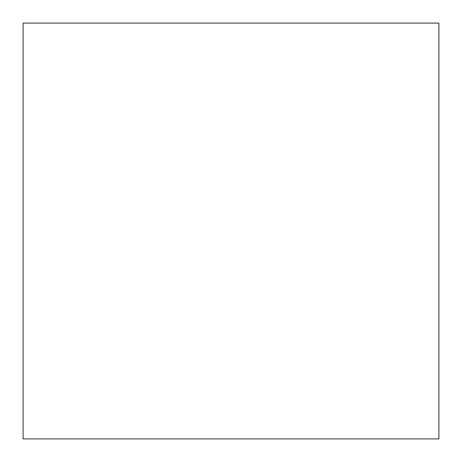 <?xml version="1.0" encoding="UTF-8"?>
<svg xmlns="http://www.w3.org/2000/svg" width="462" height="462" viewBox="0 0 462 462"><rect width="100%" height="100%" fill="white"/><g stroke="black" fill="none" stroke-linecap="round" stroke-linejoin="round"><path stroke-width="0.69" d="M438.9 438.9L23.1 438.9L23.1 23.1L438.9 23.1L438.9 438.9"/></g></svg>
